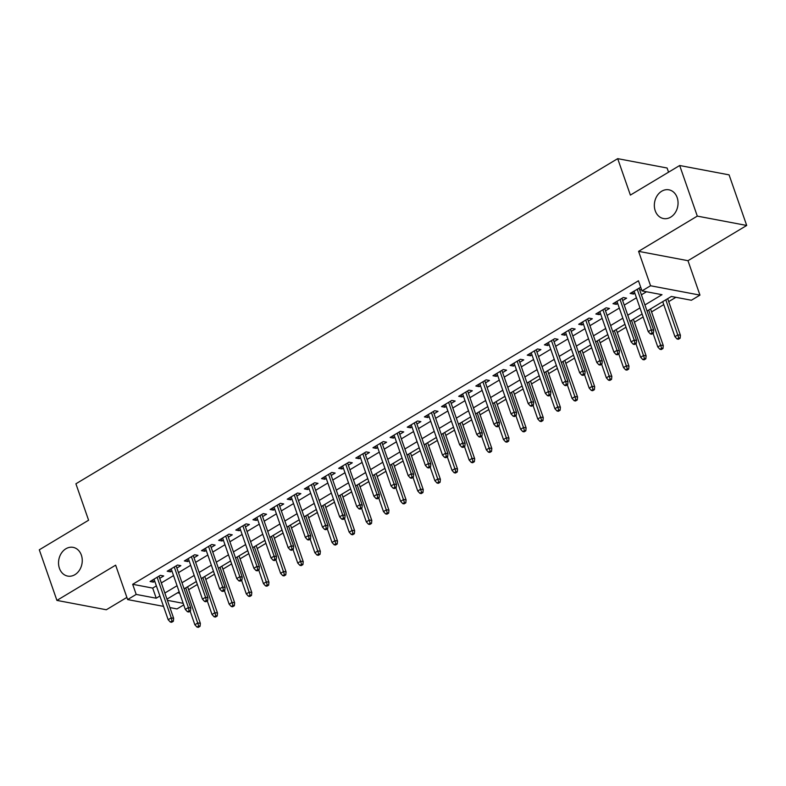 <?xml version="1.0" encoding="UTF-8"?>
<svg xmlns="http://www.w3.org/2000/svg" width="786" height="786" viewBox="0 0 786 786"><rect width="100%" height="100%" fill="white"/><g stroke="black" fill="none" stroke-linecap="round" stroke-linejoin="round"><path stroke-width="1.18" d="M81.371 555.142A14.62 11.751 100.7 0 1 79.425 570.233A14.62 11.751 100.7 0 1 67.675 576.089A14.62 11.751 100.7 0 1 59.422 568.307A14.62 11.751 100.7 0 1 61.367 553.216A14.62 11.751 100.7 0 1 73.118 547.361A14.62 11.751 100.7 0 1 81.371 555.142M677.168 197.6A14.62 11.751 100.7 0 1 675.223 212.692A14.62 11.751 100.7 0 1 663.482 218.547A14.62 11.751 100.7 0 1 655.229 210.766A14.62 11.751 100.7 0 1 657.175 195.675A14.62 11.751 100.7 0 1 668.915 189.819A14.62 11.751 100.7 0 1 677.168 197.6M183.737 604.896L177.027 608.924L169.914 607.578M668.552 172.183L667.098 168.007L617.698 158.654L75.908 483.793L88.592 520.224L39.3 549.807L56.916 600.406L106.326 609.759L126.88 597.419M617.698 158.654L630.382 195.085L679.674 165.512L729.084 174.865L746.7 225.464L697.3 216.111L638.576 251.343L650.562 285.76L699.962 295.114L691.385 300.252L671.362 296.46L647.045 311.05M638.576 251.343L687.976 260.697L746.7 225.464M687.976 260.697L699.962 295.114M188.64 589.716L197.355 584.489M205.785 579.429L214.499 574.202M222.929 569.143L231.644 563.916M240.074 558.856L248.789 553.619M257.219 548.569L265.933 543.332M274.363 538.272L283.078 533.046M291.508 527.986L300.223 522.759M308.652 517.699L317.367 512.472M325.797 507.412L334.512 502.175M342.942 497.116L351.666 491.889M360.086 486.829L368.811 481.602M377.241 476.542L385.955 471.315M394.385 466.255L403.1 461.018M411.53 455.968L420.245 450.732M428.675 445.672L437.389 440.445M445.819 435.385L454.534 430.158M462.964 425.098L471.679 419.862M480.108 414.812L488.823 409.575M497.253 404.515L505.968 399.288M514.398 394.228L523.112 389.001M531.542 383.941L540.257 378.714M548.687 373.655L557.402 368.418M565.832 363.358L574.546 358.131M582.976 353.071L591.701 347.844M600.121 342.784L608.845 337.558M617.275 332.498L625.99 327.261M634.42 322.211L643.135 316.974M651.565 311.914L663.767 304.595M668.709 301.627L675.891 297.314M679.674 165.512L697.3 216.111M159.735 578.349L163.694 575.971L160.354 575.332L150.067 581.512L153.408 582.141L154.793 581.306M176.879 568.052L180.839 565.674L177.498 565.046L167.212 571.216L170.552 571.854L171.938 571.019M194.024 557.765L197.984 555.388L194.643 554.759L184.356 560.929L187.697 561.558L189.082 560.732M211.169 547.478L215.128 545.101L211.798 544.472L201.501 550.642L204.841 551.271L206.227 550.446M228.313 537.192L232.273 534.814L228.942 534.175L218.655 540.355L221.986 540.984L223.371 540.159M245.458 526.895L249.417 524.517L246.087 523.889L235.8 530.059L239.131 530.697L240.516 529.862M262.603 516.608L266.562 514.231L263.231 513.602L252.945 519.772L256.275 520.411L257.661 519.575M279.747 506.322L283.717 503.944L280.376 503.315L270.089 509.485L273.42 510.114L274.805 509.289M296.892 496.035L300.861 493.657L297.521 493.019L287.234 499.198L290.574 499.827L291.95 499.002M314.036 485.748L318.006 483.37L314.665 482.732L304.379 488.912L307.719 489.54L309.095 488.705M331.191 475.451L335.15 473.074L331.81 472.445L321.523 478.615L324.864 479.254L326.239 478.419M348.336 465.165L352.295 462.787L348.955 462.158L338.668 468.328L342.008 468.957L343.384 468.132M365.48 454.878L369.44 452.5L366.099 451.871L355.812 458.041L359.153 458.67L360.538 457.845M382.625 444.591L386.584 442.213L383.244 441.575L372.957 447.755L376.298 448.384L377.683 447.558M399.769 434.294L403.729 431.917L400.388 431.288L390.102 437.458L393.442 438.097L394.827 437.262M416.914 424.008L420.874 421.63L417.533 421.001L407.246 427.171L410.587 427.81L411.972 426.975M434.059 413.721L438.018 411.343L434.678 410.714L424.391 416.885L427.731 417.513L429.117 416.688M451.203 403.434L455.163 401.057L451.822 400.418L441.536 406.598L444.876 407.227L446.261 406.401M468.348 393.138L472.307 390.77L468.977 390.131L458.69 396.311L462.021 396.94L463.406 396.105M485.493 382.851L489.452 380.473L486.121 379.844L475.835 386.014L479.165 386.653L480.551 385.818M502.637 372.564L506.597 370.186L503.266 369.558L492.979 375.728L496.31 376.356L497.695 375.531M519.782 362.277L523.751 359.9L520.411 359.271L510.124 365.441L513.455 366.07L514.84 365.244M536.926 351.99L540.896 349.613L537.555 348.974L527.268 355.154L530.609 355.783L531.984 354.948M554.071 341.694L558.04 339.316L554.7 338.687L544.413 344.858L547.754 345.496L549.129 344.661M571.226 331.407L575.185 329.029L571.844 328.401L561.558 334.571L564.898 335.2L566.274 334.374M588.37 321.12L592.33 318.743L588.989 318.114L578.702 324.284L582.043 324.913L583.418 324.087M605.515 310.834L609.474 308.456L606.134 307.817L595.847 313.997L599.187 314.626L600.573 313.801M622.659 300.537L626.619 298.159L623.278 297.53L612.992 303.701L616.332 304.339L617.717 303.504M177.548 592.801L179.66 593.204M644.923 304.948L662.009 294.691L641.985 290.899L638.458 280.779L132.677 584.303L152.7 588.095L156.385 585.884M161.326 582.917L173.529 575.598M178.471 572.63L190.674 565.311M195.616 562.344L207.818 555.024M212.76 552.057L224.963 544.727M229.905 541.77L242.108 534.441M247.05 531.474L259.252 524.154M264.194 521.187L276.397 513.867M281.349 510.9L293.551 503.58M298.493 500.613L310.696 493.284M315.638 490.317L327.841 482.997M332.783 480.03L344.985 472.71M349.927 469.743L362.13 462.423M367.072 459.456L379.274 452.127M384.216 449.16L396.419 441.84M401.361 438.873L413.564 431.553M418.506 428.586L430.708 421.267M435.65 418.299L447.853 410.97M452.795 408.013L464.998 400.683M469.94 397.716L482.142 390.396M487.084 387.429L499.287 380.11M504.229 377.142L516.431 369.823M521.383 366.856L533.586 359.526M538.528 356.559L550.731 349.239M555.673 346.272L567.875 338.953M572.817 335.986L585.02 328.666M589.962 325.699L602.164 318.369M607.106 315.412L619.309 308.083M624.251 305.115L636.454 297.796M641.396 294.829L646.514 291.753M640.728 287.303L630.136 293.414L633.477 294.052L634.862 293.217M639.804 290.25L641.425 289.277M163.517 606.37L127.627 599.571L115.64 565.163L56.916 600.406M127.627 599.571L136.194 594.422L156.227 598.215L159.912 596.004M132.677 584.303L136.194 594.422M641.985 290.899L650.562 285.76M167.389 600.327L183.187 603.324M642.103 314.017L629.9 321.336M624.958 324.304L612.756 331.633M607.814 334.6L595.611 341.92M590.669 344.887L578.467 352.207M573.525 355.174L561.322 362.493M556.38 365.461L544.177 372.79M539.235 375.757L527.033 383.077M522.081 386.044L509.878 393.364M504.936 396.331L492.734 403.65M487.792 406.617L475.589 413.947M470.647 416.904L458.444 424.234M453.502 427.201L441.3 434.52M436.358 437.488L424.155 444.807M419.213 447.774L407.01 455.094M402.068 458.061L389.866 465.391M384.924 468.358L372.721 475.677M367.779 478.645L355.577 485.964M350.635 488.931L338.432 496.251M333.49 499.218L321.287 506.548M316.345 509.505L304.143 516.834M299.201 519.801L286.998 527.121M282.046 530.088L269.844 537.408M264.902 540.375L252.699 547.695M247.757 550.662L235.554 557.991M230.612 560.958L218.41 568.278M213.468 571.245L201.265 578.565M196.323 581.532L184.121 588.852M179.179 591.819L166.976 599.148M164.854 593.037L177.056 585.717M181.998 582.75L194.201 575.431M199.143 572.463L211.346 565.144M216.288 562.177L228.49 554.847M233.432 551.89L245.635 544.56M250.577 541.593L262.779 534.274M267.721 531.307L279.924 523.987M284.866 521.02L297.069 513.7M302.011 510.733L314.213 503.404M319.155 500.436L331.358 493.117M336.3 490.15L348.503 482.83M353.454 479.863L365.647 472.543M370.599 469.576L382.802 462.247M387.744 459.289L399.946 451.96M404.888 448.993L417.091 441.673M422.033 438.706L434.236 431.386M439.178 428.419L451.38 421.1M456.322 418.132L468.525 410.803M473.467 407.836L485.669 400.516M490.611 397.549L502.814 390.229M507.756 387.262L519.959 379.943M524.901 376.975L537.103 369.646M542.045 366.679L554.248 359.359M559.19 356.392L571.393 349.072M576.335 346.105L588.537 338.786M593.489 335.819L605.682 328.489M610.634 325.532L622.836 318.202M627.778 315.235L639.981 307.916M152.7 588.095L156.227 598.215M632.72 291.871L633.477 294.052M615.576 302.158L616.332 304.339M598.431 312.445L599.187 314.626M581.286 322.732L582.043 324.913M564.132 333.028L564.898 335.2M546.987 343.315L547.754 345.496M529.843 353.602L530.609 355.783M512.698 363.889L513.455 366.07M495.553 374.185L496.31 376.356M478.409 384.472L479.165 386.653M461.264 394.759L462.021 396.94M444.119 405.045L444.876 407.227M426.975 415.332L427.731 417.513M409.83 425.629L410.587 427.81M392.686 435.916L393.442 438.097M375.541 446.202L376.298 448.384M358.396 456.489L359.153 458.67M341.252 466.786L342.008 468.957M324.097 477.073L324.864 479.254M306.953 487.359L307.719 489.54M289.808 497.646L290.574 499.827M272.663 507.943L273.42 510.114M255.519 518.229L256.275 520.411M238.374 528.516L239.131 530.697M221.23 538.803L221.986 540.984M204.085 549.09L204.841 551.271M186.94 559.386L187.697 561.558M169.796 569.673L170.552 571.854M152.651 579.96L153.408 582.141M652.085 332.91L650.366 333.942L651.702 334.197L653.421 333.166L652.085 332.91L651.319 329.766L648.234 331.623L634.096 291.036M637.191 289.189L651.319 329.766L653.726 330.228L639.047 288.069M653.421 333.166L653.726 330.228M648.234 331.623L650.366 333.942M677.07 339.002L678.406 339.247L680.126 338.226L678.79 337.97L677.07 339.002L674.938 336.673L678.023 334.826L680.421 335.278L667.678 298.67M678.79 337.97L665.821 299.79M674.938 336.673L662.736 301.637M680.421 335.278L680.126 338.226M634.941 343.207L633.221 344.229L634.557 344.484L636.277 343.453L634.941 343.207L634.174 340.063L631.089 341.91L616.951 301.333M620.036 299.476L634.174 340.063L636.581 340.515L621.893 298.366M636.277 343.453L636.581 340.515M631.089 341.91L633.221 344.229M617.796 353.494L616.077 354.525L617.413 354.771L619.132 353.749L617.796 353.494L617.03 350.35L613.945 352.197L599.806 311.62M602.891 309.763L617.03 350.35L619.427 350.802L604.748 308.652M619.132 353.749L619.427 350.802M613.945 352.197L616.077 354.525M600.651 363.78L598.932 364.812L600.268 365.058L601.978 364.036L600.651 363.78L599.885 360.636L596.8 362.493L582.662 321.906M585.747 320.049L599.885 360.636L602.282 361.088L587.604 318.939M601.978 364.036L602.282 361.088M596.8 362.493L598.932 364.812M583.507 374.067L581.787 375.099L583.124 375.354L584.833 374.323L583.507 374.067L582.74 370.923L579.655 372.78L565.517 332.193M568.602 330.346L582.74 370.923L585.138 371.385L570.459 329.226M584.833 374.323L585.138 371.385M579.655 372.78L581.787 375.099M659.926 349.289L661.262 349.544L662.981 348.512L661.645 348.257L659.926 349.289L657.794 346.97L660.879 345.113L663.276 345.565L650.533 308.957M661.645 348.257L648.676 310.077M657.794 346.97L653.058 333.382M663.276 345.565L662.981 348.512M642.781 359.575L644.117 359.831L645.827 358.799L644.5 358.544L642.781 359.575L640.649 357.257L643.734 355.4L646.131 355.861L633.388 319.254M644.5 358.544L631.531 320.364M640.649 357.257L635.913 343.669M646.131 355.861L645.827 358.799M625.636 369.862L626.973 370.118L628.682 369.086L627.346 368.84L625.636 369.862L623.504 367.543L626.589 365.696L628.987 366.148L616.244 329.54M627.346 368.84L614.387 330.651M623.504 367.543L618.769 353.955M628.987 366.148L628.682 369.086M608.492 380.159L609.828 380.404L611.537 379.383L610.201 379.127L608.492 380.159L606.35 377.83L609.445 375.983L611.842 376.435L599.099 339.827M610.201 379.127L597.242 340.937M606.35 377.83L601.624 364.252M611.842 376.435L611.537 379.383M566.352 384.354L564.643 385.386L565.979 385.641L567.688 384.609L566.352 384.354L565.596 381.21L562.511 383.067L548.373 342.48M551.458 340.633L565.596 381.21L567.993 381.672L553.315 339.523M567.688 384.609L567.993 381.672M562.511 383.067L564.643 385.386M591.347 390.445L592.683 390.691L594.393 389.669L593.057 389.414L591.347 390.445L589.205 388.127L592.3 386.27L594.697 386.722L581.954 350.114M593.057 389.414L580.097 351.234M589.205 388.127L584.479 374.539M594.697 386.722L594.393 389.669M549.208 394.651L547.498 395.672L548.834 395.928L550.544 394.896L549.208 394.651L548.451 391.507L545.356 393.354L531.228 352.776M534.313 350.92L548.451 391.507L550.848 391.959L536.17 349.809M550.544 394.896L550.848 391.959M545.356 393.354L547.498 395.672M574.202 400.732L575.539 400.988L577.248 399.956L575.912 399.701L574.202 400.732L572.061 398.414L575.146 396.557L577.553 397.018L564.81 360.401M575.912 399.701L562.953 361.521M572.061 398.414L567.335 384.826M577.553 397.018L577.248 399.956M532.063 404.937L530.353 405.969L531.69 406.215L533.399 405.193L532.063 404.937L531.297 401.793L528.212 403.64L514.083 363.063M517.168 361.206L531.297 401.793L533.704 402.245L519.025 360.096M533.399 405.193L533.704 402.245M528.212 403.64L530.353 405.969M557.058 411.019L558.394 411.275L560.104 410.243L558.767 409.987L557.058 411.019L554.916 408.7L558.001 406.853L560.408 407.305L547.655 370.697M558.767 409.987L545.798 371.807M554.916 408.7L550.19 395.112M560.408 407.305L560.104 410.243M514.918 415.224L513.209 416.256L514.545 416.511L516.255 415.48L514.918 415.224L514.152 412.08L511.067 413.937L496.939 373.35M500.024 371.503L514.152 412.08L516.559 412.532L501.881 370.383M516.255 415.48L516.559 412.532M511.067 413.937L513.209 416.256M539.913 421.306L541.249 421.561L542.959 420.53L541.623 420.284L539.913 421.306L537.771 418.987L540.856 417.14L543.264 417.592L530.511 380.984M541.623 420.284L528.654 382.094M537.771 418.987L533.046 405.409M543.264 417.592L542.959 420.53M497.774 425.511L496.064 426.543L497.4 426.798L499.11 425.766L497.774 425.511L497.007 422.367L493.922 424.224L479.794 383.637M482.879 381.79L497.007 422.367L499.415 422.829L484.736 380.67M499.11 425.766L499.415 422.829M493.922 424.224L496.064 426.543M522.769 431.602L524.095 431.848L525.814 430.826L524.478 430.571L522.769 431.602L520.627 429.274L523.712 427.427L526.119 427.879L513.366 391.271M524.478 430.571L511.509 392.391M520.627 429.274L515.901 415.696M526.119 427.879L525.814 430.826M480.629 435.808L478.92 436.829L480.246 437.085L481.965 436.053L480.629 435.808L479.863 432.664L476.778 434.511L462.649 393.933M465.734 392.076L479.863 432.664L482.27 433.115L467.591 390.966M481.965 436.053L482.27 433.115M476.778 434.511L478.92 436.829M505.614 441.889L506.95 442.145L508.67 441.113L507.334 440.858L505.614 441.889L503.482 439.57L506.567 437.714L508.974 438.166L496.221 401.558M507.334 440.858L494.365 402.678M503.482 439.57L498.756 425.983M508.974 438.166L508.67 441.113M463.485 446.094L461.775 447.126L463.101 447.372L464.821 446.35L463.485 446.094L462.718 442.95L459.633 444.797L445.505 404.22M448.59 402.363L462.718 442.95L465.125 443.402L450.447 401.253M464.821 446.35L465.125 443.402M459.633 444.797L461.775 447.126M488.47 452.176L489.806 452.431L491.525 451.4L490.189 451.144L488.47 452.176L486.338 449.857L489.423 448L491.83 448.462L479.077 411.854M490.189 451.144L477.22 412.964M486.338 449.857L481.602 436.269M491.83 448.462L491.525 451.4M446.34 456.381L444.621 457.413L445.957 457.668L447.676 456.637L446.34 456.381L445.574 453.237L442.489 455.094L428.36 414.507M431.445 412.66L445.574 453.237L447.981 453.689L433.302 411.54M447.676 456.637L447.981 453.689M442.489 455.094L444.621 457.413M471.325 462.463L472.661 462.718L474.38 461.687L473.044 461.441L471.325 462.463L469.193 460.144L472.278 458.297L474.685 458.749L461.932 422.141M473.044 461.441L460.075 423.251M469.193 460.144L464.457 446.556M474.685 458.749L474.38 461.687M454.18 472.759L455.516 473.005L457.236 471.983L455.9 471.728L454.18 472.759L452.048 470.431L455.133 468.584L457.54 469.036L444.788 432.428M455.9 471.728L442.931 433.538M452.048 470.431L447.313 456.853M457.54 469.036L457.236 471.983M437.036 483.046L438.372 483.302L440.091 482.27L438.755 482.015L437.036 483.046L434.904 480.727L437.989 478.87L440.396 479.322L427.643 442.715M438.755 482.015L425.786 443.835M434.904 480.727L430.168 467.139M440.396 479.322L440.091 482.27M429.195 466.668L427.476 467.699L428.812 467.955L430.531 466.923L429.195 466.668L428.429 463.524L425.344 465.381L411.216 424.794M414.301 422.947L428.429 463.524L430.836 463.986L416.158 421.827M430.531 466.923L430.836 463.986M425.344 465.381L427.476 467.699M412.051 476.964L410.331 477.986L411.668 478.242L413.387 477.21L412.051 476.964L411.284 473.82L408.199 475.668L394.061 435.08M397.156 433.233L411.284 473.82L413.691 474.272L399.013 432.123M413.387 477.21L413.691 474.272M408.199 475.668L410.331 477.986M394.906 487.251L393.187 488.273L394.523 488.528L396.242 487.497L394.906 487.251L394.14 484.107L391.055 485.954L376.916 445.377M380.002 443.52L394.14 484.107L396.547 484.559L381.858 442.41M396.242 487.497L396.547 484.559M391.055 485.954L393.187 488.273M419.891 493.333L421.227 493.588L422.947 492.557L421.61 492.301L419.891 493.333L417.759 491.014L420.844 489.157L423.241 489.619L410.498 453.011M421.61 492.301L408.641 454.121M417.759 491.014L413.023 477.426M423.241 489.619L422.947 492.557M377.761 497.538L376.042 498.57L377.378 498.815L379.098 497.793L377.761 497.538L376.995 494.394L373.91 496.241L359.772 455.664M362.857 453.807L376.995 494.394L379.392 494.846L364.714 452.697M379.098 497.793L379.392 494.846M373.91 496.241L376.042 498.57M402.746 503.62L404.083 503.875L405.792 502.844L404.466 502.598L402.746 503.62L400.614 501.301L403.699 499.454L406.097 499.906L393.354 463.298M404.466 502.598L391.497 464.408M400.614 501.301L395.879 487.713M406.097 499.906L405.792 502.844M360.617 507.825L358.897 508.856L360.234 509.112L361.943 508.08L360.617 507.825L359.85 504.681L356.765 506.538L342.627 465.951M345.712 464.104L359.85 504.681L362.248 505.143L347.569 462.983M361.943 508.08L362.248 505.143M356.765 506.538L358.897 508.856M385.602 513.906L386.938 514.162L388.648 513.13L387.311 512.885L385.602 513.906L383.47 511.588L386.555 509.741L388.952 510.193L376.209 473.585M387.311 512.885L374.352 474.695M383.47 511.588L378.734 498.01M388.952 510.193L388.648 513.13M343.472 518.112L341.753 519.143L343.089 519.399L344.799 518.367L343.472 518.112L342.706 514.968L339.621 516.824L325.483 476.237M328.568 474.39L342.706 514.968L345.103 515.429L330.425 473.27M344.799 518.367L345.103 515.429M339.621 516.824L341.753 519.143M368.457 524.203L369.793 524.449L371.503 523.427L370.167 523.171L368.457 524.203L366.315 521.875L369.41 520.027L371.807 520.479L359.064 483.871M370.167 523.171L357.208 484.991M366.315 521.875L361.589 508.296M371.807 520.479L371.503 523.427M326.318 528.408L324.608 529.43L325.944 529.685L327.654 528.654L326.318 528.408L325.561 525.264L322.476 527.111L308.338 486.534M311.423 484.677L325.561 525.264L327.959 525.716L313.28 483.567M327.654 528.654L327.959 525.716M322.476 527.111L324.608 529.43M351.313 534.49L352.649 534.745L354.358 533.714L353.022 533.458L351.313 534.49L349.171 532.171L352.266 530.314L354.663 530.776L341.92 494.158M353.022 533.458L340.063 495.278M349.171 532.171L344.445 518.583M354.663 530.776L354.358 533.714M309.173 538.695L307.464 539.727L308.8 539.972L310.509 538.95L309.173 538.695L308.417 535.551L305.322 537.398L291.193 496.821M294.278 494.964L308.417 535.551L310.814 536.003L296.135 493.854M310.509 538.95L310.814 536.003M305.322 537.398L307.464 539.727M334.168 544.777L335.504 545.032L337.214 544L335.877 543.745L334.168 544.777L332.026 542.458L335.111 540.601L337.518 541.063L324.775 504.455M335.877 543.745L322.918 505.565M332.026 542.458L327.3 528.87M337.518 541.063L337.214 544M292.028 548.982L290.319 550.013L291.655 550.269L293.365 549.237L292.028 548.982L291.262 545.838L288.177 547.695L274.049 507.108M277.134 505.26L291.262 545.838L293.669 546.29L278.991 504.14M293.365 549.237L293.669 546.29M288.177 547.695L290.319 550.013M317.023 555.063L318.359 555.319L320.069 554.287L318.733 554.042L317.023 555.063L314.881 552.745L317.966 550.898L320.374 551.35L307.621 514.742M318.733 554.042L305.764 515.852M314.881 552.745L310.156 539.157M320.374 551.35L320.069 554.287M274.884 559.268L273.174 560.3L274.51 560.556L276.22 559.524L274.884 559.268L274.118 556.124L271.032 557.981L256.904 517.394M259.989 515.547L274.118 556.124L276.525 556.586L261.846 514.427M276.22 559.524L276.525 556.586M271.032 557.981L273.174 560.3M299.879 565.36L301.215 565.606L302.924 564.584L301.588 564.328L299.879 565.36L297.737 563.031L300.822 561.184L303.229 561.636L290.476 525.028M301.588 564.328L288.619 526.148M297.737 563.031L293.011 549.453M303.229 561.636L302.924 564.584M257.739 569.565L256.03 570.587L257.366 570.842L259.075 569.811L257.739 569.565L256.973 566.421L253.888 568.268L239.759 527.691M242.845 525.834L256.973 566.421L259.38 566.873L244.701 524.724M259.075 569.811L259.38 566.873M253.888 568.268L256.03 570.587M240.595 579.852L238.885 580.883L240.211 581.129L241.931 580.107L240.595 579.852L239.828 576.708L236.743 578.555L222.615 537.978M225.7 536.121L239.828 576.708L242.235 577.16L227.557 535.011M241.931 580.107L242.235 577.16M236.743 578.555L238.885 580.883M223.45 590.139L221.74 591.17L223.067 591.416L224.786 590.394L223.45 590.139L222.684 586.995L219.599 588.852L205.47 548.264M208.555 546.408L222.684 586.995L225.091 587.447L210.412 545.297M224.786 590.394L225.091 587.447M219.599 588.852L221.74 591.17M282.734 575.647L284.06 575.902L285.78 574.871L284.444 574.615L282.734 575.647L280.592 573.328L283.677 571.471L286.084 571.923L273.332 535.315M284.444 574.615L271.475 536.435M280.592 573.328L275.866 559.74M286.084 571.923L285.78 574.871M265.58 585.934L266.916 586.189L268.635 585.157L267.299 584.902L265.58 585.934L263.448 583.615L266.533 581.758L268.94 582.22L256.187 545.612M267.299 584.902L254.33 546.722M263.448 583.615L258.722 570.027M268.94 582.22L268.635 585.157M248.435 596.22L249.771 596.476L251.491 595.444L250.154 595.198L248.435 596.22L246.303 593.902L249.388 592.055L251.795 592.506L239.042 555.899M250.154 595.198L237.185 557.009M246.303 593.902L241.567 580.314M251.795 592.506L251.491 595.444M206.305 600.425L204.586 601.457L205.922 601.712L207.642 600.681L206.305 600.425L205.539 597.281L202.454 599.138L188.326 558.551M191.411 556.704L205.539 597.281L207.946 597.743L193.268 555.584M207.642 600.681L207.946 597.743M202.454 599.138L204.586 601.457M231.29 606.517L232.627 606.763L234.346 605.741L233.01 605.485L231.29 606.517L229.158 604.188L232.243 602.341L234.65 602.793L221.898 566.185M233.01 605.485L220.041 567.295M229.158 604.188L224.423 590.61M234.65 602.793L234.346 605.741M189.161 610.712L187.441 611.744L188.778 611.999L190.497 610.968L189.161 610.712L188.394 607.568L185.309 609.425L171.181 568.838M174.266 566.991L188.394 607.568L190.802 608.03L176.123 565.881M190.497 610.968L190.802 608.03M185.309 609.425L187.441 611.744M214.146 616.804L215.482 617.049L217.201 616.028L215.865 615.772L214.146 616.804L212.014 614.485L215.099 612.628L217.506 613.08L204.753 576.472M215.865 615.772L202.896 577.592M212.014 614.485L207.278 600.897M217.506 613.08L217.201 616.028M172.016 621.009L170.297 622.031L171.633 622.286L173.352 621.254L172.016 621.009L171.25 617.865L168.165 619.712L154.027 579.135M157.121 577.278L171.25 617.865L173.657 618.317L158.978 576.167M173.352 621.254L173.657 618.317M168.165 619.712L170.297 622.031M197.001 627.09L198.337 627.346L200.057 626.314L198.72 626.059L197.001 627.09L194.869 624.772L197.954 622.915L200.361 623.377L187.608 586.759M198.72 626.059L185.751 587.879M194.869 624.772L190.133 611.184M200.361 623.377L200.057 626.314"/></g></svg>
